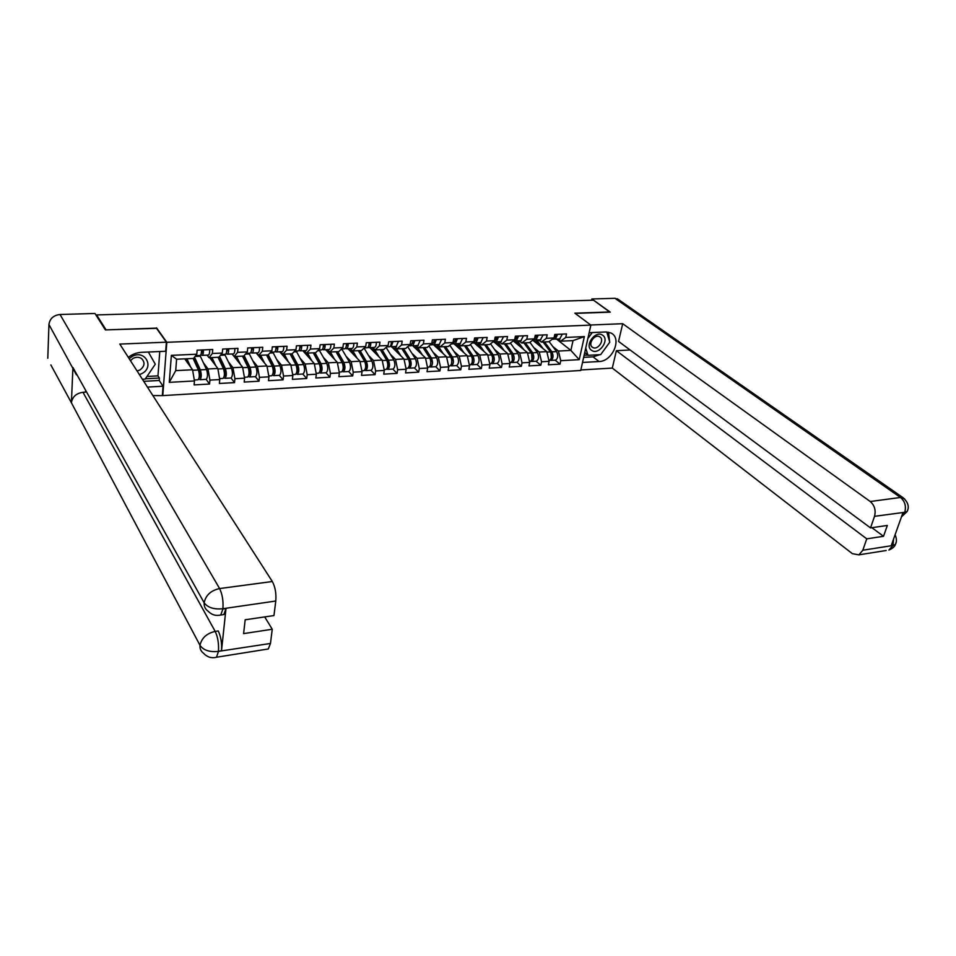 <?xml version="1.0" encoding="UTF-8"?>
<svg xmlns="http://www.w3.org/2000/svg" width="956" height="956" viewBox="0 0 956 956"><rect width="100%" height="100%" fill="white"/><g stroke="black" fill="none" stroke-linecap="round" stroke-linejoin="round"><path stroke-width="1.43" d="M162.771 395.605L580.722 370.486L590.856 325.1L166.81 342.296L162.771 395.605L152.888 395.581M556.512 339.069L570.887 350.41L579.228 359.659L584.355 336.596L565.761 337.444L566.526 333.931L554.779 334.457L554.038 337.97L548.875 341.746L541.311 342.105L538.587 339.894M579.228 359.659L560.754 360.687L560.013 364.128L555.149 360.161M532.707 340.205L546.796 351.641L549.103 361.332L548.374 364.786L560.013 364.128M549.103 361.332L541.55 361.75L540.833 365.216L536.029 361.213M513.48 341.053L527.413 352.633L529.696 362.408L528.991 365.885L540.833 365.216M529.696 362.408L522.024 362.826L521.319 366.327L517.005 362.264C519.359 360.448 519.67 357.544 517.949 353.565L510.385 343.037M493.977 341.949L507.708 353.648L509.966 363.495L509.273 367.008L521.319 366.327M509.966 363.495L502.163 363.925L501.482 367.451L497.216 363.352C499.522 361.523 499.833 358.596 498.136 354.58L490.536 343.778M476.554 337.886L474.14 342.857L487.668 354.676L489.914 364.606L489.233 368.144L501.482 367.451M489.914 364.606L481.967 365.049L481.31 368.598L477.092 364.463C479.362 362.623 479.661 359.671 477.976 355.62L470.364 344.507M453.945 343.754L467.281 355.716L469.504 365.73L468.858 369.303L481.31 368.598M469.504 365.73L461.437 366.184L460.792 369.757L456.633 365.586C458.856 363.734 459.131 360.759 457.482 356.672L449.834 345.236M433.259 344.519L446.548 356.767L448.758 366.877L448.125 370.486L460.792 369.757M448.758 366.877L440.537 367.331L439.915 370.952L435.817 366.722C437.991 364.857 438.266 361.87 436.629 357.735L428.945 345.953M412.645 345.69L425.456 357.855L427.643 368.048L427.033 371.681L439.915 370.952M427.643 368.048L419.29 368.514L418.68 372.147L414.342 367.905M391.434 346.658L403.994 358.954L406.157 369.243L405.571 372.9L418.68 372.147M406.157 369.243L397.66 369.709L397.075 373.378L392.82 369.088M369.864 347.649L382.161 360.065L384.3 370.45L383.726 374.143L397.075 373.378M384.3 370.45L375.648 370.928L375.087 374.632L370.916 370.295M347.912 348.653L359.934 361.201L362.049 371.681L361.499 375.397L375.087 374.632M362.049 371.681L353.242 372.171L352.704 375.899L348.641 371.525M325.578 349.681L337.313 362.36L339.392 372.936L338.878 376.688L352.704 375.899M339.392 372.936L330.429 373.426L329.916 377.19L325.948 372.768M302.849 350.733L314.273 363.543L316.34 374.214L315.839 377.99L329.916 377.19M316.34 374.214L307.199 374.716L306.721 378.516L302.861 374.035M279.714 351.796L290.827 364.738L292.847 375.505L292.393 379.329L306.721 378.516M292.847 375.505L283.55 376.031L283.096 379.855L279.343 375.326M256.148 352.872L266.939 365.957L268.935 376.831L268.505 380.679L283.096 379.855M268.935 376.831L259.458 377.357L259.04 381.217L255.395 376.652M234.172 356.516L242.609 367.2L244.569 378.182L244.174 382.065L259.04 381.217M244.569 378.182L234.925 378.719L234.531 382.615L231.005 377.99M209.675 357.675L217.825 368.466L219.749 379.556L219.378 383.476L234.531 382.615M219.749 379.556L209.926 380.106L209.555 384.037L206.149 379.353M184.711 358.847L192.562 369.769L194.462 380.954L194.116 384.91L209.555 384.037M194.462 380.954L169.272 382.352L171.363 355.357L196.781 354.21L193.53 358.428L176.609 359.229L175.713 370.629L192.562 369.769M554.038 337.97L546.438 338.316L547.179 334.791L535.24 335.305L534.512 338.866L526.792 339.213L527.509 335.652L515.368 336.177L514.663 339.762L506.811 340.121L507.505 336.524L495.16 337.074L494.467 340.683L486.485 341.041L487.166 337.42L474.594 337.97L473.937 341.615L465.811 341.985L466.468 338.328L453.682 338.89L453.036 342.559L444.767 342.941L445.412 339.26L432.399 339.834L431.777 343.527L423.365 343.909L423.986 340.205L410.745 340.778L410.148 344.507L401.58 344.901L402.177 341.161L388.698 341.746L388.124 345.51L379.413 345.905L379.974 342.129L366.268 342.738L365.706 346.526L356.839 346.932L357.377 343.12L343.419 343.742L342.893 347.566L333.847 347.984L334.373 344.136L320.152 344.757L319.651 348.629L310.449 349.048L310.939 345.164L296.456 345.797L295.978 349.705L286.609 350.123L287.075 346.215L272.317 346.861L271.874 350.792L262.326 351.234L262.757 347.279L247.724 347.948L247.317 351.916L237.578 352.358L237.984 348.366L222.664 349.048L222.282 353.051L212.363 353.493L212.734 349.478L197.127 350.171L196.781 354.21M533.711 347.494L539.256 352.035L546.796 351.641M539.256 352.035L541.55 361.75M546.438 338.316L541.311 342.105M514.256 348.414L519.741 353.027L527.413 352.633M534.512 338.866L529.445 342.654L521.749 343.013L519.06 340.79M519.741 353.027L522.024 362.826M526.792 339.213L521.749 343.013M494.467 349.358L499.904 354.043L507.708 353.648M514.663 339.762L509.679 343.586L501.864 343.957L499.211 341.71M499.904 354.043L502.163 363.925M506.811 340.121L501.864 343.957M474.343 350.314L479.733 355.07L487.668 354.676M494.467 340.683L489.58 344.53L481.633 344.901L479.016 342.63M479.733 355.07L481.967 365.049M486.485 341.041L481.633 344.901M453.873 351.282L459.215 356.122L467.281 355.716M473.937 341.615L469.145 345.486L461.055 345.869L458.486 343.574M459.215 356.122L461.437 366.184M465.811 341.985L461.055 345.869M433.068 352.262L438.35 357.197L446.548 356.767M453.036 342.559L448.352 346.466L440.119 346.849L437.597 344.542M438.35 357.197L440.537 367.331M444.767 342.941L440.119 346.849M411.893 353.266L417.115 358.273L425.456 357.855M431.777 343.527L427.201 347.458L418.824 347.853L416.35 345.51M417.115 358.273L419.29 368.514M423.365 343.909L418.824 347.853M390.347 354.27L395.509 359.384L403.994 358.954M410.148 344.507L405.679 348.474L397.158 348.868L394.732 346.502M395.509 359.384L397.66 369.709M401.58 344.901L397.158 348.868M368.419 355.297L373.521 360.508L382.161 360.065M388.124 345.51L383.774 349.502L375.099 349.908L372.721 347.518M373.521 360.508L375.648 370.928M379.413 345.905L375.099 349.908M346.108 356.337L351.139 361.655L359.934 361.201M365.706 346.526L361.476 350.541L352.645 350.96L350.326 348.546M351.139 361.655L353.242 372.171M356.839 346.932L352.645 350.96M323.391 357.389L328.35 362.814L337.313 362.36M342.893 347.566L338.783 351.605L329.796 352.035L327.526 349.597M328.35 362.814L330.429 373.426M333.847 347.984L329.796 352.035M300.268 358.452L305.155 364.009L314.273 363.543M319.651 348.629L315.671 352.692L306.518 353.123L304.319 350.661M305.155 364.009L307.199 374.716M310.449 349.048L306.518 353.123M276.726 359.528L281.53 365.216L290.827 364.738M295.978 349.705L292.142 353.804L282.821 354.234L280.682 351.748M276.332 346.693L277.049 347.076M281.53 365.216L283.55 376.031M286.609 350.123L282.821 354.234M252.754 360.615L257.475 366.447L266.939 365.957M271.874 350.792L268.17 354.927L258.682 355.369L256.602 352.86M257.475 366.447L259.458 377.357M262.326 351.234L258.682 355.369M228.329 361.715L232.965 367.702L242.609 367.2M247.317 351.916L243.756 356.074L234.089 356.528L232.081 353.983M232.965 367.702L234.925 378.719M237.578 352.358L234.089 356.528M203.449 362.826L208.002 368.968L217.825 368.466M222.282 353.051L218.876 357.233L209.029 357.699L207.094 355.13M208.002 368.968L209.926 380.106M212.363 353.493L209.029 357.699M175.713 370.629L169.272 382.352M171.363 355.357L176.609 359.229M156.533 328.326L105.925 329.892M105.937 329.653L96.58 314.93L96.52 315.922M609.904 312.158L593.485 300.172L96.58 314.93M609.952 311.955L574.867 313.186L590.856 325.1M156.569 327.872L166.81 342.296M552.867 346.574L558.447 351.055L570.887 350.41L573.026 340.611L560.563 341.196L557.79 339.01M558.447 351.055L560.754 360.687M565.761 337.444L560.563 341.196M584.355 336.596L573.026 340.611M201.465 349.98C201.525 353.099 201.095 354.915 200.163 355.453L199.912 355.465M203.425 349.884C203.497 353.003 203.054 354.831 202.122 355.357L200.82 354.772M209.711 349.609C209.77 352.728 209.328 354.545 208.384 355.07L208.121 355.082M201.334 352.943L201.943 353.182L202.732 349.92M193.829 358.046L200.007 371.585C200.808 374.346 200.748 376.329 199.816 377.536L199.218 377.178M197.366 365.801L195 362.563M184.855 359.038L185.942 358.978M198.824 378.839L200.007 379.699C201.537 377.692 201.656 374.417 200.33 369.864L194.51 357.162M205.958 379.365L206.221 379.353C207.775 377.357 207.882 374.095 206.556 369.542L199.971 355.453M197.808 379.819L198.059 379.807C199.589 377.799 199.708 374.525 198.382 369.972L193.124 358.452M190.734 367.224L186.91 358.739M185.858 358.787L187.83 363.184M139.421 374.632L141.978 373.533C154.86 366.925 144.667 349.048 132.071 356.528L129.191 358.691M137.102 371.012L139.875 370.02C144.726 366.315 145.288 362.491 141.572 358.572C138.99 356.911 136.158 356.851 133.099 358.38L130.446 360.651M148.347 352.023L155.29 364.188L145.204 379.078L142.384 379.233M602.627 335.245C595.6 329.76 583.996 345.714 591.621 350.35C598.647 355.68 610.119 339.978 602.627 335.245M599.986 336.954L599.52 336.679C594.477 333.835 587.522 344.303 592.457 347.279L592.863 347.518C597.882 350.398 604.885 340.001 599.986 336.954M606.773 331.971L609.773 342.188L600.679 354.64L587.988 355.321L584.785 352.334M587.988 355.321L585.741 348.032M587.856 338.555L592.218 332.569M76.384 374.764L48.947 324.514C49.808 318.623 53.488 315.277 60.013 314.5L94.967 313.472L105.399 329.916L156.378 328.123L166.368 342.188L165.687 351.258L141.464 352.322C136.6 352.597 132.227 354.27 128.331 357.353M166.368 342.188L119.799 344.076L272.317 581.511C275.22 586.876 276.368 593.389 275.782 601.025L273.966 615.556L245.178 619.787L243.601 633.613L272.245 629.251L270.464 643.46L268.313 648.969L266.724 649.22M146.985 376.461L157.979 375.875L159.413 378.026L159.234 380.476L163.046 386.212L162.389 395.007M163.046 386.212L147.439 387.096M157.979 375.875L159.772 351.521M50.859 364.929L71.401 402.763C72.381 396.764 76.253 393.275 82.993 392.295L215.184 631.414L218.243 630.948C220.896 636.565 221.983 643.149 221.517 650.689L225.998 608.554L223.859 614.553L222.366 614.768M48.947 324.514L47.8 358.249M219.45 615.27L220.764 614.995C215.913 616.154 211.67 614.875 208.049 611.147C205.217 609.151 203.927 606.367 204.154 602.782L72.919 367.486L71.401 402.763L199.995 645.324C203.461 650.235 209.495 652.267 218.088 651.418L270.464 643.46M272.245 629.251L264.704 616.919M85.49 391.112L85.443 392.151L82.993 392.295M159.234 380.476L143.723 381.325M145.408 378.779L159.413 378.026M223.859 614.553L220.764 614.995L222.891 608.996L225.998 608.554M60.013 314.5L219.593 588.561C210.906 590.461 205.755 595.206 204.154 602.782C207.715 607.562 213.857 609.558 222.557 608.757L222.891 608.996M599.842 354.688L593.043 356.851L599.054 361.523C612.7 361.488 622.523 337.803 610.753 332.927L605.817 331.971L589.159 332.7M599.054 361.523L582.515 362.455M580.842 369.96L612.306 368.084L616.381 350.697L866.757 538.849L862.826 550.226L892.892 545.494L895.413 544.43C896.848 541.837 896.74 538.61 895.103 534.727M630.1 349.98L616.381 350.697M871.896 527.712L883.523 536.292L887.335 525.442L870.534 527.903L618.544 341.423L622.703 323.702L870.223 501.518L900.48 497.467L614.947 298.308L591.86 298.977L610.263 312.146L575.118 313.377M590.724 325.004L622.703 323.702M612.306 368.084L852.394 553.679L858.882 554.85L862.826 550.226M614.947 298.308L618.652 299.682M591.585 300.232L591.86 298.977M870.534 527.903L874.525 516.336C876.031 510.301 874.597 505.365 870.223 501.518M883.523 536.292L866.757 538.849M901.52 516.67L904.663 512.44L902.942 512.679L891.315 545.386L893.035 545.123L893.549 539.112M601.384 353.684L609.127 343.085M609.57 341.471L608.578 332.186M593.043 356.851L583.662 357.365M584.116 355.285L587.701 355.094M584.546 353.385L585.442 353.338M896.226 541.992L895.425 544.418C894.708 546.605 892.534 548.481 888.901 550.059L892.892 545.494M907.961 509.166L907.196 511.448L904.914 512.261L874.525 516.336M226.763 348.868C226.823 351.951 226.369 353.768 225.389 354.294L225.126 354.306M228.687 348.785C228.747 351.868 228.293 353.672 227.313 354.198L226.046 353.672M234.853 348.51C234.913 351.593 234.447 353.397 233.455 353.923L233.18 353.935M226.608 351.868L227.97 348.832M251.595 347.769C251.643 350.84 251.153 352.633 250.137 353.158L249.875 353.17M253.483 347.685C253.531 350.744 253.053 352.537 252.026 353.063L250.795 352.597M259.53 347.422C259.578 350.482 259.088 352.262 258.06 352.788L257.785 352.8M251.416 350.816L252.743 347.721M275.961 346.705C276.009 349.741 275.495 351.509 274.444 352.035L274.157 352.047M277.826 346.622C277.861 349.657 277.348 351.426 276.296 351.951L275.089 351.521M283.765 346.359C283.801 349.382 283.275 351.163 282.211 351.677L281.924 351.689M275.758 349.765L277.049 346.658M300.913 346.192L299.897 345.678C299.921 348.653 299.383 350.422 298.296 350.936L297.997 350.948M301.714 345.57C301.738 348.582 301.212 350.338 300.112 350.852L298.941 350.47M307.545 345.319C307.569 348.319 307.031 350.075 305.92 350.589L305.633 350.601M299.646 348.737L300.913 345.606M323.379 344.614C323.403 347.602 322.841 349.346 321.718 349.86L321.419 349.872M325.171 344.542C325.183 347.518 324.634 349.263 323.498 349.776L322.351 349.43M330.895 344.291C330.907 347.255 330.346 349 329.211 349.514L328.9 349.538M323.391 344.841L324.335 345.295M323.116 347.697L324.347 344.578M222.963 365.921L220.824 363.137M209.818 357.855L210.918 357.807M223.847 377.572L224.995 378.325C226.608 376.341 226.739 373.091 225.377 368.586L219.557 356.409M230.826 378.002L231.101 377.99C232.726 376.007 232.858 372.768 231.495 368.263L224.696 354.317M218.816 357.245L225.042 370.283C225.867 373.007 225.783 374.979 224.803 376.186L224.29 375.947M222.82 378.445L223.095 378.421C224.696 376.437 224.827 373.187 223.477 368.681L218.04 357.281M215.841 365.849L211.933 357.568M210.834 357.616L212.829 361.846M248.07 365.897L246.146 363.507M234.316 356.708L235.439 356.66M248.405 376.317L249.528 376.975C251.213 375.003 251.368 371.788 249.97 367.319L244.139 355.62M255.24 376.652L255.515 376.64C257.224 374.68 257.367 371.466 255.969 367.008L248.954 353.206M243.194 356.098L249.612 369.004C250.448 371.705 250.364 373.665 249.349 374.848L248.895 374.716M247.377 377.094L247.664 377.07C249.337 375.099 249.48 371.884 248.094 367.415L242.489 356.134M240.482 364.511L236.491 356.409M235.343 356.469L237.363 360.555M272.687 365.742L270.99 363.698M258.371 355.572L259.518 355.524M272.508 375.075L273.619 375.648C275.376 373.688 275.531 370.498 274.109 366.076L268.266 354.807M279.2 375.338L279.499 375.326C281.267 373.366 281.434 370.187 280 365.778L272.783 352.107M267.118 354.975L273.727 367.749C274.587 370.426 274.491 372.362 273.428 373.545L273.058 373.485M271.492 375.768L271.779 375.744C273.524 373.784 273.691 370.593 272.269 366.172L266.497 354.999M264.669 363.208L260.618 355.274M259.423 355.333L261.442 359.301M296.85 365.491L295.356 363.758M282.008 354.461L283.155 354.413M296.181 373.844L297.268 374.346C299.085 372.398 299.264 369.243 297.806 364.857L291.867 353.816M302.741 374.047L303.04 374.023C304.868 372.087 305.06 368.932 303.59 364.571L296.181 351.031M290.624 353.875L297.412 366.518C298.296 369.171 298.176 371.083 297.077 372.266L296.778 372.243M295.165 374.465L295.464 374.441C297.28 372.505 297.459 369.339 296.002 364.953L290.074 353.899M288.425 361.942L284.291 354.162M281.47 353.84L282.438 353.792M283.06 354.222L285.103 358.082M304.044 352.071L305.705 352.262L308.334 356.875M320.571 365.144L319.268 363.698M305.203 353.373L306.374 353.314M319.424 372.625L320.487 373.067C322.375 371.143 322.566 368 321.073 363.674L314.99 352.728M325.853 372.78L326.163 372.756C328.051 370.832 328.255 367.702 326.761 363.376L319.173 349.98M313.711 352.788L320.666 365.312C321.563 367.94 321.443 369.841 320.308 371.012L320.081 371.012M318.408 373.187L318.718 373.163C320.595 371.239 320.786 368.096 319.304 363.758L313.221 352.812M311.752 360.699L307.545 353.075M304.653 352.752L306.028 352.692M346.442 343.61C346.454 346.562 345.881 348.295 344.722 348.809L344.411 348.82M348.199 343.527C348.211 346.478 347.637 348.211 346.466 348.725L345.343 348.402M353.828 343.276C353.828 346.227 353.254 347.96 352.071 348.462L351.76 348.486M346.454 344.005L347.327 344.411M346.156 346.67L347.351 343.562M326.797 351.007L328.494 351.199L331.158 355.716M343.73 364.595L342.547 363.328M328.004 352.298L329.187 352.25M342.248 371.418L343.3 371.812C345.247 369.9 345.451 366.793 343.933 362.491L337.707 351.665M348.546 371.525L348.868 371.514C350.828 369.59 351.043 366.495 349.514 362.205L341.746 348.94M336.381 351.724L343.503 364.128C344.423 366.734 344.291 368.61 343.12 369.769L342.965 369.781M341.244 371.932L341.567 371.908C343.503 369.996 343.706 366.889 342.188 362.587L335.974 351.736M334.66 359.492L330.394 351.999M327.43 351.689L328.828 351.629M369.1 342.606C369.1 345.534 368.502 347.255 367.307 347.769L366.996 347.781M370.82 342.535C370.832 345.463 370.235 347.183 369.028 347.685L367.929 347.398M376.341 342.296C376.341 345.212 375.744 346.92 374.537 347.434L374.214 347.446M369.112 343.168L369.912 343.527M368.801 345.654L369.948 342.571M349.155 349.956L350.888 350.159L353.577 354.568M366.315 363.854L365.24 362.73M350.398 351.246L351.593 351.199M364.666 370.235L365.706 370.581C367.713 368.681 367.94 365.598 366.387 361.344L360.018 350.613M370.856 370.295L371.179 370.283C373.199 368.383 373.426 365.312 371.872 361.057L364.069 348.092M358.655 350.673L365.933 362.957C366.877 365.539 366.734 367.403 365.527 368.562L365.443 368.574M363.674 370.689L363.997 370.677C365.993 368.765 366.22 365.694 364.678 361.428L358.321 350.697M357.162 358.309L352.836 350.948M349.812 350.649L351.222 350.577M391.351 341.627C391.351 344.53 390.729 346.239 389.498 346.753L389.176 346.765M393.047 341.555L391.195 346.67L390.108 346.407M398.473 341.316L396.274 346.442M391.351 342.332L392.103 342.654M391.04 344.638L392.151 341.603M371.131 348.928L372.888 349.131L375.612 353.445M388.447 363.029L387.479 362.049M372.41 350.219L373.617 350.159M386.702 369.064L387.73 369.375C389.785 367.474 390.024 364.427 388.447 360.209L381.946 349.585M392.761 369.1L393.107 369.076C395.175 367.188 395.414 364.14 393.836 359.934L386.093 347.375M380.56 349.645L387.981 361.81C388.937 364.367 388.793 366.22 387.539 367.367M385.71 369.482L386.045 369.458C388.1 367.57 388.339 364.511 386.762 360.293L380.273 349.657M379.281 357.15L374.549 349.346M371.812 349.609L373.234 349.549M413.219 340.671L410.972 345.761M414.88 340.599L412.968 345.666L411.905 345.427M420.21 340.36L417.951 345.439M413.207 341.495L413.9 341.782M412.992 343.586L413.96 340.635M392.725 347.912L394.517 348.127L397.254 352.358M410.184 362.181L409.288 361.308M394.027 349.203L395.258 349.143M408.343 367.905L409.359 368.18C411.474 366.303 411.725 363.28 410.124 359.098L403.492 348.57M414.307 367.905L414.641 367.893C416.768 366.017 417.019 362.993 415.418 358.823L407.71 346.67M402.07 348.641L409.646 360.687C410.602 363.137 410.471 364.965 409.24 366.172M407.375 368.287L407.71 368.275C409.813 366.387 410.064 363.364 408.463 359.181L401.855 348.653M401.006 356.026L395.593 347.351M393.43 348.605L394.864 348.534M434.693 339.727L432.399 344.781M436.33 339.655L434.371 344.686L433.331 344.459M441.576 339.428L439.246 344.459M434.681 340.659L435.315 340.922M434.371 342.642L435.398 339.703M413.948 346.92L415.776 347.136L418.537 351.282M418.286 345.427L412.837 345.869M431.515 361.308L430.702 360.531M415.286 348.199L416.529 348.139M429.626 366.769L430.63 367.008C432.793 365.144 433.056 362.145 431.431 357.998L424.679 347.578M423.221 347.649L430.929 359.587L430.582 364.989M428.658 367.116L429.005 367.104C431.156 365.24 431.431 362.228 429.794 358.082L423.066 347.649M422.361 354.915L416.254 345.522M414.665 347.614L416.135 347.542M455.809 338.794L453.443 343.813M457.422 338.735L455.403 343.718L454.375 343.515M462.561 338.508L460.183 343.503M455.474 341.65L456.466 338.771M434.813 345.941L436.665 346.156L439.461 350.231M452.487 360.424L451.734 359.731M436.187 347.219L437.43 347.159M450.539 365.646L451.531 365.861C453.742 364.009 454.016 361.033 452.367 356.935L445.496 346.598M444.014 346.67L451.853 358.5L451.555 363.83M449.571 365.969L449.929 365.957C452.14 364.093 452.415 361.117 450.766 357.006L443.907 346.67M443.357 353.828L437.167 344.554M435.554 346.634L437.035 346.562M478.143 337.815L476.076 342.774L475.072 342.583M483.198 337.599L480.76 342.559M476.219 340.683L477.164 337.862M455.331 344.985L457.207 345.2L460.027 349.203M473.077 359.528L472.395 358.918M456.729 346.251L457.996 346.192M471.093 364.535L472.073 364.738C474.331 362.886 474.63 359.934 472.945 355.871L465.978 345.642M470.149 364.845L470.507 364.822C472.766 362.981 473.053 360.018 471.38 355.955L464.413 345.714L472.431 357.425L472.18 362.671M463.983 352.764L457.721 343.61M456.096 345.678L457.589 345.606M496.965 336.99L494.491 341.925M498.518 336.918L496.403 341.83L495.411 341.662M503.489 336.703L500.992 341.627M496.63 339.715L497.526 336.966M475.502 344.041L477.414 344.256L480.247 348.187M472.288 342.941L474.331 343.025M493.332 358.631L492.71 358.094M478.55 345.737L478.036 344.997M476.936 345.295L477.988 345.247M491.312 363.447L492.28 363.627C494.587 361.786 494.885 358.859 493.188 354.831L486.102 344.698M491.778 355.118L492.651 356.373L492.46 361.535M490.368 363.722L490.739 363.71C493.033 361.87 493.344 358.942 491.647 354.915L484.573 344.769M484.274 351.712L477.94 342.678M476.291 344.722L477.797 344.662M517.017 336.106L514.483 341.005M518.546 336.046L516.383 340.922L515.404 340.766M523.434 335.831L520.889 340.706M516.682 338.759L517.531 336.094M495.339 343.12L497.287 343.335L500.143 347.195M499.056 345.678L497.598 343.73M496.809 344.363L497.479 344.327M511.185 362.372L512.153 362.527C514.495 360.711 514.806 357.807 513.085 353.816L505.903 343.766M511.914 354.461L512.404 360.4M510.253 362.635L510.635 362.611C512.978 360.794 513.288 357.891 511.568 353.887L504.398 343.837M504.23 350.685L497.813 341.77M496.152 343.801L497.67 343.73M536.734 335.245L534.165 340.097M538.24 335.174L536.029 340.013L535.073 339.87M543.056 334.97L540.463 339.81M536.424 337.803L537.212 335.221M514.866 342.2L516.826 342.427L519.706 346.227M519.216 345.546L516.778 342.834M530.735 361.308L531.691 361.452C534.081 359.647 534.404 356.767 532.659 352.812L525.382 342.846M536.077 361.213L536.459 361.189C538.861 359.384 539.184 356.516 537.439 352.561L529.911 342.308M531.632 353.672L532.014 359.289M529.815 361.559L530.198 361.535C532.588 359.731 532.91 356.851 531.166 352.884L523.9 342.917M523.852 349.681L517.375 340.874M515.678 342.881L517.22 342.81M556.129 334.397L553.512 339.213M557.611 334.325L555.364 339.129L554.408 338.998M562.343 334.122L559.702 338.926M555.83 336.87L556.571 334.373M534.069 341.304L536.053 341.531L538.945 345.271M549.975 360.269L550.907 360.4C553.333 358.608 553.679 355.74 551.911 351.82L544.538 341.949M555.209 360.161L555.603 360.137C558.041 358.345 558.376 355.489 556.619 351.581L549.103 341.579M550.991 352.848L551.313 358.177M549.055 360.496L549.437 360.484C551.863 358.679 552.198 355.823 550.441 351.892L543.08 342.021M543.163 348.689L536.615 339.989M534.906 341.985L536.447 341.913M199.254 377.238L200.174 377.178M200.33 369.864L206.556 369.542M195.048 356.457L200.378 356.206M192.646 370.259L198.382 369.972M221.517 650.689L218.111 651.43M275.782 601.025L222.593 608.757M222.939 608.506C223.417 600.726 222.306 594.07 219.593 588.561L272.317 581.511M215.172 657.525L216.474 657.238C211.491 658.493 207.177 657.154 203.509 653.211C200.915 651.311 199.744 648.682 199.995 645.324C201.608 638.034 206.675 633.386 215.184 631.414C217.813 636.863 218.9 643.46 218.458 651.179M268.313 648.969L216.474 657.238L218.398 651.657M904.806 512.046C906.336 506.106 904.89 501.243 900.48 497.467L904.651 498.901M886.224 550.489L858.882 554.85M224.302 375.875L225.186 375.828M225.377 368.586L231.495 368.263M220.478 355.274L225.114 355.07M217.908 368.968L223.477 368.681M248.919 374.549L249.731 374.501M249.97 367.319L255.969 367.008M245.417 354.126L249.397 353.947M242.693 367.69L248.094 367.415M273.093 373.246L273.834 373.199M274.109 366.076L280 365.778M269.903 352.991L273.237 352.836M267.023 366.447L272.269 366.172M296.838 371.956L297.495 371.92M297.806 364.857L303.59 364.571M293.934 351.88L296.647 351.76M290.911 365.216L296.002 364.953M320.14 370.701L320.738 370.665M321.073 363.674L326.761 363.376M317.535 350.792L319.639 350.697M314.369 364.009L319.304 363.758M343.933 362.491L349.514 362.205M340.695 349.717L342.236 349.645M337.408 362.826L342.188 362.587M366.387 361.344L371.872 361.057M363.459 348.665L364.427 348.617M360.03 361.667L364.678 361.428M388.447 360.209L393.836 359.934M382.257 360.531L386.762 360.293M410.124 359.098L415.418 358.823M404.089 359.408L408.463 359.181M431.431 357.998L436.629 357.735M425.551 358.309L429.794 358.082M452.367 356.935L457.482 356.672M446.643 357.221L450.766 357.006M437.693 345.236L438.326 345.2M472.945 355.871L477.976 355.62M467.376 356.158L471.38 355.955M458.259 344.28L459.227 344.244M493.188 354.831L498.136 354.58M487.763 355.106L491.647 354.915M478.478 343.347L479.769 343.288M513.085 353.816L517.949 353.565M507.803 354.079L511.568 353.887M498.375 342.427L499.976 342.356M532.659 352.812L537.439 352.561M527.521 353.075L531.166 352.884M517.937 341.519L519.837 341.435M551.911 351.82L556.619 351.581M546.904 352.071L550.441 351.892M537.176 340.635L539.375 340.527M200.163 355.453L195.657 355.656M208.384 355.07L202.122 355.357M200.007 379.699L206.221 379.353M194.307 380.01L198.059 379.807M591.824 346.717L592.863 347.518M617.361 298.786L903.133 497.753C908.081 502.211 909.431 506.776 907.196 511.448L901.448 516.897M225.389 354.294L221.111 354.485M233.455 353.923L227.313 354.198M250.137 353.158L246.086 353.338M258.06 352.788L252.026 353.063M274.444 352.035L270.608 352.214M282.211 351.677L276.296 351.951M298.296 350.936L294.663 351.103M305.92 350.589L300.112 350.852M321.718 349.86L318.288 350.015M329.211 349.514L323.498 349.776M224.995 378.325L231.101 377.99M219.593 378.612L223.095 378.421M249.528 376.975L255.515 376.64M244.401 377.25L247.664 377.07M273.619 375.648L279.499 375.326M268.767 375.911L271.779 375.744M297.268 374.346L303.04 374.023M292.679 374.597L295.464 374.441M320.487 373.067L326.163 372.756M316.161 373.306L318.718 373.163M344.722 348.809L341.483 348.952M352.071 348.462L346.466 348.725M343.3 371.812L348.868 371.514M339.225 372.039L341.567 371.908M367.307 347.769L364.26 347.912M374.537 347.434L369.028 347.685M365.706 370.581L371.179 370.283M361.87 370.797L363.997 370.677M389.498 346.753L386.63 346.885M396.609 346.419L391.195 346.67M387.73 369.375L393.107 369.076M384.121 369.566L386.045 369.458M411.307 345.749L408.606 345.869M409.359 368.18L414.641 367.893M405.977 368.371L407.71 368.275M432.733 344.757L430.212 344.877M439.593 344.447L434.371 344.686M430.63 367.008L435.817 366.722M427.452 367.188L429.005 367.104M453.789 343.79L451.435 343.897M460.529 343.479L455.403 343.718M451.531 365.861L456.633 365.586M448.567 366.029L449.929 365.957M481.119 342.535L476.076 342.774M472.073 364.738L477.092 364.463M469.324 364.881L470.507 364.822M494.85 341.901L492.794 341.997M501.362 341.603L496.403 341.83M492.28 363.627L497.216 363.352M489.723 363.758L490.739 363.71M514.854 340.981L512.954 341.077M521.259 340.695L516.383 340.922M512.153 362.527L517.005 362.264M509.775 362.659L510.635 362.611M534.535 340.085L532.779 340.169M540.833 339.798L536.029 340.013M531.691 361.452L536.459 361.189M529.505 361.571L530.198 361.535M553.883 339.189L552.269 339.272M560.085 338.914L555.364 339.129M550.907 360.4L555.603 360.137"/></g></svg>
